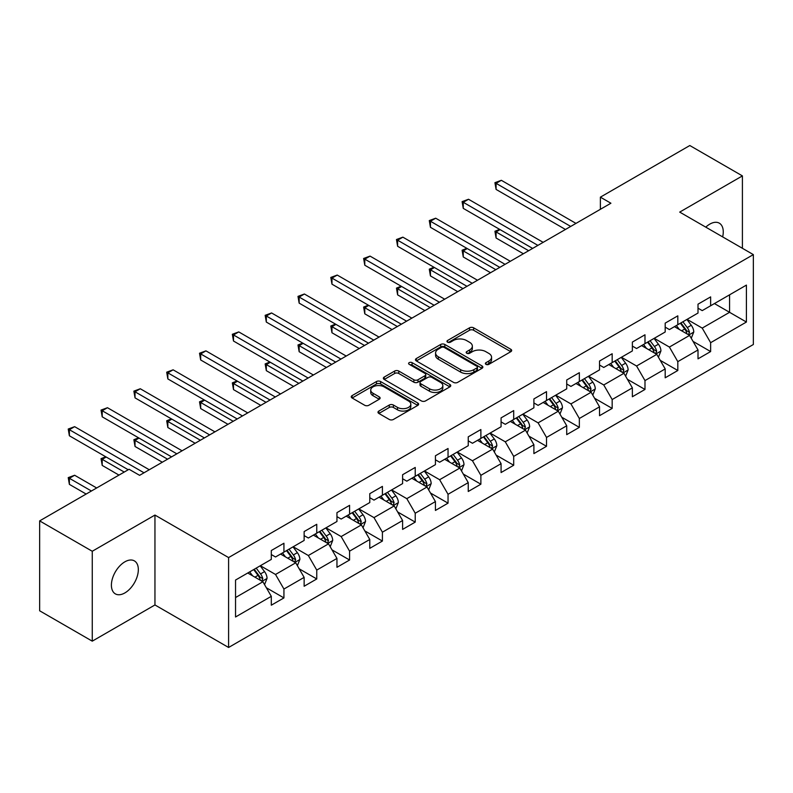 <?xml version="1.0" encoding="UTF-8"?>
<svg xmlns="http://www.w3.org/2000/svg" width="793" height="793" viewBox="0 0 793 793"><rect width="100%" height="100%" fill="white"/><g stroke="black" fill="none" stroke-linecap="round" stroke-linejoin="round"><path stroke-width="1.19" d="M485.98 364.344A2.042 1.18 0 0 0 488.875 364.344L510.821 351.676A2.924 1.685 0 0 0 511.673 350.486A2.924 1.685 0 0 0 510.821 349.287L473.639 327.826A2.924 1.685 0 0 0 469.515 327.826L447.569 340.494A2.042 1.18 0 0 0 446.965 341.327A2.042 1.18 0 0 0 447.569 342.17A2.042 1.18 0 0 0 450.464 342.17L453.299 340.524A9.347 5.392 0 0 1 466.512 340.524L469.615 342.318A9.347 5.392 0 0 1 472.35 346.125A9.347 5.392 0 0 1 469.615 349.941L466.78 351.586A2.042 1.18 0 0 0 466.175 352.419A2.042 1.18 0 0 0 466.78 353.252A2.042 1.18 0 0 0 469.664 353.252L472.509 351.616A9.347 5.392 0 0 1 485.722 351.616L488.825 353.4A9.347 5.392 0 0 1 491.561 357.217A9.347 5.392 0 0 1 488.825 361.033L485.98 362.679A2.042 1.18 0 0 0 485.385 363.511A2.042 1.18 0 0 0 485.98 364.344L485.98 362.679M124.868 592.926A19.042 10.993 120 0 0 137.308 576.144A19.042 10.993 120 0 0 134.384 560.889A19.042 10.993 120 0 0 124.868 561.831A19.042 10.993 120 0 0 112.428 578.612A19.042 10.993 120 0 0 115.342 593.868A19.042 10.993 120 0 0 124.868 592.926M722.651 236.889A19.042 10.993 120 0 0 719.32 223.18A19.042 10.993 120 0 0 709.794 224.122A19.042 10.993 120 0 0 705.78 227.145M378.846 411.052A2.924 1.685 0 0 0 377.993 412.251A2.924 1.685 0 0 0 378.846 413.44L389.274 419.457A2.924 1.685 0 0 0 393.407 419.457L417.772 405.392A2.924 1.685 0 0 0 418.635 404.202A2.924 1.685 0 0 0 417.772 403.003L380.6 381.542A2.924 1.685 0 0 0 376.467 381.542L352.102 395.618A2.924 1.685 0 0 0 351.249 396.807A2.924 1.685 0 0 0 352.102 397.997L364.701 405.273A2.924 1.685 0 0 0 368.824 405.273L379.262 399.246A2.924 1.685 0 0 0 380.115 398.056A2.924 1.685 0 0 0 379.262 396.867L373.007 393.259A7.811 4.51 0 0 1 370.727 390.067A7.811 4.51 0 0 1 375.545 385.904A7.811 4.51 0 0 1 384.06 386.875L408.534 401.01A7.811 4.51 0 0 1 410.824 404.202A7.811 4.51 0 0 1 405.996 408.365A7.811 4.51 0 0 1 397.481 407.384L393.407 405.035A2.924 1.685 0 0 0 389.274 405.035L378.846 411.052L378.846 413.44M154.952 515.063L92.256 551.264L39.65 520.892L39.65 610.788L92.256 641.16L154.952 604.96L228.592 647.475L228.592 557.578L154.952 515.063L154.952 604.96M742.407 248.298L742.407 175.897L679.71 212.098L753.35 254.612L228.592 557.578M742.407 175.897L689.811 145.525L600.38 197.16L600.38 209.302M39.65 520.892L129.071 469.268L139.598 475.334L610.907 203.226L600.38 197.16M453.507 382.375A2.924 1.685 0 0 0 457.64 382.375L482.005 368.309A2.924 1.685 0 0 0 482.858 367.119A2.924 1.685 0 0 0 482.005 365.92L444.833 344.459A2.924 1.685 0 0 0 440.7 344.459L416.335 358.535A2.924 1.685 0 0 0 415.473 359.725A2.924 1.685 0 0 0 416.335 360.914L453.507 382.375M410.021 364.79A2.042 1.18 0 0 1 412.092 365.077L412.092 362.649L449.889 384.466A2.924 1.685 0 0 1 450.751 385.656A2.924 1.685 0 0 1 449.889 386.845L425.524 400.921A2.924 1.685 0 0 1 421.39 400.921L384.218 379.46L384.218 377.071A2.924 1.685 0 0 0 383.356 378.261A2.924 1.685 0 0 0 384.218 379.46M384.218 377.071L394.646 371.055A2.924 1.685 0 0 1 398.78 371.055L413.857 379.758A2.924 1.685 0 0 0 417.98 379.758L424.899 375.763A2.924 1.685 0 0 0 425.762 374.564A2.924 1.685 0 0 0 424.899 373.374L409.208 364.314A2.042 1.18 0 0 1 408.603 363.481A2.042 1.18 0 0 1 409.872 362.391A2.042 1.18 0 0 1 412.092 362.649M228.592 647.475L753.35 344.509L753.35 254.612M266.359 587.762L283.934 597.912L283.934 589.04L304.135 577.383L304.135 586.245L316.754 578.959L316.754 570.088L336.956 558.431L336.956 567.302L349.584 560.007L349.584 551.145L369.776 539.478L369.776 548.35L382.404 541.054L382.404 532.192L402.606 520.525L402.606 529.397L415.225 522.111L415.225 513.24L435.426 501.582L435.426 510.444L448.045 503.159L448.045 494.287L468.247 482.63L468.247 491.491L480.875 484.206L480.875 475.334L501.077 463.677L501.077 472.549L513.695 465.253L513.695 456.391L533.897 444.724L533.897 453.596L546.516 446.31L546.516 437.439L566.717 425.772L566.717 434.643L579.346 427.358L579.346 418.486L599.538 406.829L599.538 415.691L612.166 408.405L612.166 399.533L632.368 387.876L632.368 396.748L644.987 389.452L644.987 380.59L665.188 368.923L665.188 377.795L677.817 370.5L677.817 361.638L698.009 349.971L698.009 358.842L710.637 351.557L710.637 342.685L746.411 322.037L746.411 285.103L729.57 294.827L729.57 312.313L746.411 322.037M283.934 597.912L271.305 605.198L271.305 596.326L235.541 616.984L235.541 580.05L271.305 559.402L271.305 550.53L283.934 543.245L283.934 552.116L304.135 540.449L304.135 531.578L316.754 524.292L316.754 533.164L336.956 521.497L336.956 512.635L349.584 505.339L349.584 514.211L369.776 502.554L369.776 493.682L382.404 486.396L382.404 495.258L402.606 483.601L402.606 474.729L415.225 467.444L415.225 476.306L435.426 464.648L435.426 455.777L448.045 448.491L448.045 457.363L468.247 445.696L468.247 436.834L480.875 429.538L480.875 438.41L501.077 426.743L501.077 417.881L513.695 410.596L513.695 419.457L533.897 407.8L533.897 398.929L546.516 391.643L546.516 400.505L566.717 388.848L566.717 379.976L579.346 372.69L579.346 381.562L599.538 369.895L599.538 361.033L612.166 353.737L612.166 362.609L632.368 350.942L632.368 342.08L644.987 334.785L644.987 343.656L665.188 331.999L665.188 323.128L677.817 315.842L677.817 324.704L698.009 313.047L698.009 304.175L710.637 296.889L710.637 305.761L746.411 285.103M280.563 554.059L295.72 562.802L275.518 574.469L260.362 565.716M271.305 554.545L275.518 556.973L283.934 552.116M275.518 574.469L283.934 589.04M295.72 562.802L304.135 577.383M313.394 535.106L328.54 543.849L308.338 555.516L293.192 546.764M304.135 535.592L308.338 538.021L316.754 533.164M308.338 555.516L316.754 570.088M328.54 543.849L336.956 558.431M346.214 516.154L361.36 524.907L341.159 536.564L326.012 527.821M336.956 516.639L341.159 519.068L349.584 514.211M341.159 536.564L349.584 551.145M361.36 524.907L369.776 539.478M379.034 497.201L394.19 505.954L373.989 517.611L358.832 508.868M369.776 497.687L373.989 500.115L382.404 495.258M373.989 517.611L382.404 532.192M394.19 505.954L402.606 520.525M411.854 478.258L427.011 487.001L406.809 498.658L391.663 489.915M402.606 478.744L406.809 481.173L415.225 476.306M406.809 498.658L415.225 513.24M427.011 487.001L435.426 501.582M444.685 459.306L459.831 468.048L439.629 479.715L424.483 470.963M435.426 459.791L439.629 462.22L448.045 457.363M439.629 479.715L448.045 494.287M459.831 468.048L468.247 482.63M477.505 440.353L492.651 449.096L472.459 460.763L457.303 452.02M468.247 440.839L472.459 443.267L480.875 438.41M472.459 460.763L480.875 475.334M492.651 449.096L501.077 463.677M510.325 421.4L525.481 430.153L505.28 441.81L490.133 433.067M501.077 421.886L505.28 424.314L513.695 419.457M505.28 441.81L513.695 456.391M525.481 430.153L533.897 444.724M543.155 402.447L558.302 411.2L538.1 422.857L522.954 414.115M533.897 402.943L538.1 405.372L546.516 400.505M538.1 422.857L546.516 437.439M558.302 411.2L566.717 425.772M575.976 383.505L591.122 392.248L570.93 403.915L555.774 395.162M566.717 383.99L570.93 386.419L579.346 381.562M570.93 403.915L579.346 418.486M591.122 392.248L599.538 406.829M608.796 364.552L623.952 373.295L603.751 384.962L588.604 376.209M599.538 365.038L603.751 367.466L612.166 362.609M603.751 384.962L612.166 399.533M623.952 373.295L632.368 387.876M641.626 345.599L656.773 354.352L636.571 366.009L621.425 357.266M632.368 346.085L636.571 348.514L644.987 343.656M636.571 366.009L644.987 380.59M656.773 354.352L665.188 368.923M674.446 326.647L689.593 335.399L669.401 347.056L654.245 338.314M665.188 327.132L669.401 329.571L677.817 324.704M669.401 347.056L677.817 361.638M689.593 335.399L698.009 349.971M714.424 303.57L729.57 312.313L702.221 328.104L687.075 319.361M698.009 308.19L702.221 310.618L710.637 305.761M702.221 328.104L710.637 342.685M92.256 551.264L92.256 641.16M235.541 597.545L262.889 581.755L247.743 573.002M262.889 581.755L271.305 596.326M693.072 341.406L710.637 351.557M660.242 360.359L677.817 370.5M627.422 379.312L644.987 389.452M594.601 398.264L612.166 408.405M561.771 417.217L579.346 427.358M528.951 436.16L546.516 446.31M496.131 455.113L513.695 465.253M463.3 474.065L480.875 484.206M430.48 493.018L448.045 503.159M397.66 511.961L415.225 522.111M364.83 530.913L382.404 541.054M332.009 549.866L349.584 560.007M299.189 568.819L316.754 578.959M486.803 364.631L488.825 363.462A9.347 5.392 0 0 0 491.561 359.645L491.561 357.217M472.35 346.125L472.35 348.563A9.347 5.392 0 0 1 469.615 352.379L467.592 353.539M510.781 351.695L473.639 330.255A2.924 1.685 0 0 0 469.515 330.255L448.382 342.457M481.966 368.329L444.833 346.888A2.924 1.685 0 0 0 440.7 346.888L416.365 360.934M476.841 367.952A2.042 1.18 0 0 0 477.445 367.119A2.042 1.18 0 0 0 476.841 366.277L444.209 347.443A2.042 1.18 0 0 0 441.324 347.443L438.321 349.168A9.347 5.392 0 0 0 435.585 352.984A9.347 5.392 0 0 0 438.321 356.8L460.634 369.677A9.347 5.392 0 0 0 473.847 369.677L476.841 367.952L476.841 370.381A2.042 1.18 0 0 0 477.445 369.548L477.445 367.119M435.585 352.984L435.585 355.413A9.347 5.392 0 0 0 438.321 359.229L438.321 356.8M476.841 370.381L473.847 372.105A9.347 5.392 0 0 1 460.634 372.105L438.321 359.229M384.258 379.48L394.646 373.483L394.646 371.055M425.762 374.564L425.762 377.002A2.924 1.685 0 0 1 424.899 378.192L417.98 382.186A2.924 1.685 0 0 1 413.857 382.186L398.78 373.483A2.924 1.685 0 0 0 394.646 373.483M412.092 365.077L449.849 386.875M429.499 388.788A7.811 4.51 0 0 0 438.014 389.769A7.811 4.51 0 0 0 442.831 385.596A7.811 4.51 0 0 0 440.541 382.404L431.927 377.428A2.924 1.685 0 0 0 427.794 377.428L420.875 381.423A2.924 1.685 0 0 0 420.022 382.613A2.924 1.685 0 0 0 420.875 383.812L429.499 388.788L429.499 391.217A7.811 4.51 0 0 0 438.014 392.198A7.811 4.51 0 0 0 442.831 388.025L442.831 385.596M420.022 382.613L420.022 385.041A2.924 1.685 0 0 0 420.875 386.241L420.875 383.812M429.499 391.217L420.875 386.241M410.824 404.202L410.824 406.631A7.811 4.51 0 0 1 405.996 410.794A7.811 4.51 0 0 1 397.481 409.822L393.407 407.463A2.924 1.685 0 0 0 389.274 407.463L378.885 413.46M370.727 390.067L370.727 392.495A7.811 4.51 0 0 0 373.007 395.687L373.007 393.259M379.223 399.276L373.007 395.687M417.733 405.411L380.6 383.971A2.924 1.685 0 0 0 376.467 383.971L352.142 398.017M691.258 338.274L693.766 331.97A7.88 4.55 -120 0 0 691.248 325.259L686.907 319.46M679.333 329.472L676.379 325.536M500.086 229.623L496.081 231.933L496.081 238.009L523.37 253.76M688.374 334.696L689.504 332.307A7.88 4.55 -120 0 0 687.244 327.568L682.902 321.77M680.929 322.91L685.747 329.343A4.015 2.32 60 0 1 686.48 330.562L689.504 332.307M680.384 323.227L684.726 329.026A7.88 4.55 60 0 1 686.976 333.764M496.081 238.009L494.931 231.269L528.634 250.727M494.931 231.269L499.62 229.355M570.712 226.431L496.081 183.342L501.345 180.308L575.976 223.398M565.459 229.464L496.081 189.418L496.081 183.342L494.931 182.677L501.345 180.308M496.081 189.418L494.931 182.677M658.438 357.227L660.936 350.922A7.88 4.55 -120 0 0 658.418 344.212L654.076 338.413M646.513 348.424L643.559 344.479M467.255 248.576L463.261 250.885L463.261 256.962L490.55 272.713M655.553 353.638L656.683 351.259A7.88 4.55 -120 0 0 654.423 346.511L650.082 340.722M648.109 341.862L652.926 348.286A4.015 2.32 60 0 1 653.65 349.505L656.683 351.259M647.554 342.179L651.896 347.968A7.88 4.55 60 0 1 654.156 352.716M463.261 256.962L462.101 250.221L495.813 269.679M462.101 250.221L466.799 248.308M625.608 376.179L628.115 369.875A7.88 4.55 -120 0 0 625.598 363.154L621.256 357.356M613.683 367.367L610.739 363.432M434.435 267.528L430.44 269.838L430.44 275.914L457.73 291.665M622.733 372.591L623.853 370.212A7.88 4.55 -120 0 0 621.603 365.464L617.261 359.665M615.279 360.805L620.096 367.238A4.015 2.32 60 0 1 620.83 368.458L623.853 370.212M614.734 361.122L619.075 366.921A7.88 4.55 60 0 1 621.335 371.669M430.44 275.914L429.281 269.164L462.983 288.632M429.281 269.164L433.969 267.261M537.892 245.384L463.261 202.294L468.524 199.261L543.155 242.341M532.628 248.417L463.261 208.371L463.261 202.294L462.101 201.63L468.524 199.261M463.261 208.371L462.101 201.63M505.072 264.337L430.44 221.247L435.694 218.204L510.325 261.293M499.808 267.37L430.44 227.313L430.44 221.247L429.281 220.573L435.694 218.204M430.44 227.313L429.281 220.573M592.787 395.132L595.295 388.818A7.88 4.55 -120 0 0 592.777 382.107L588.436 376.308M580.863 386.32L577.909 382.385M401.615 286.481L397.62 288.791L397.62 294.857L424.899 310.618M589.903 391.544L591.033 389.155A7.88 4.55 -120 0 0 588.773 384.417L584.431 378.618M582.458 379.758L587.276 386.191A4.015 2.32 60 0 1 588.01 387.41L591.033 389.155M581.913 380.075L586.255 385.874A7.88 4.55 60 0 1 588.505 390.612M397.62 294.857L396.46 288.117L430.163 307.575M396.46 288.117L401.149 286.214M559.967 414.075L562.465 407.771A7.88 4.55 -120 0 0 559.947 401.06L555.606 395.261M548.042 405.273L545.088 401.337M368.795 305.424L364.79 307.734L364.79 313.81L392.079 329.571M557.082 410.496L558.213 408.108A7.88 4.55 -120 0 0 555.952 403.369L551.611 397.571M549.638 398.71L554.456 405.144A4.015 2.32 60 0 1 555.179 406.363L558.213 408.108M549.083 399.028L553.425 404.826A7.88 4.55 60 0 1 555.685 409.565M364.79 313.81L363.63 307.069L397.343 326.528M363.63 307.069L368.329 305.166M527.137 433.028L529.645 426.723A7.88 4.55 -120 0 0 527.127 420.012L522.785 414.214M515.212 424.225L512.268 420.29M335.964 324.377L331.97 326.686L331.97 332.763L359.259 348.514M524.262 429.449L525.392 427.06A7.88 4.55 -120 0 0 523.132 422.312L518.791 416.523M516.808 417.663L521.625 424.086A4.015 2.32 60 0 1 522.359 425.316L525.392 427.06M516.263 417.98L520.605 423.779A7.88 4.55 60 0 1 522.865 428.517M331.97 332.763L330.81 326.022L364.522 345.48M330.81 326.022L335.508 324.109M472.241 283.279L397.61 240.2L402.874 237.157L477.505 280.246M466.988 286.323L397.61 246.266L397.61 240.2L396.46 239.526L402.874 237.157M397.61 246.266L396.46 239.526M439.421 302.232L364.79 259.142L370.053 256.109L444.685 299.199M434.158 305.265L364.79 265.219L364.79 259.142L363.63 258.478L370.053 256.109M364.79 265.219L363.63 258.478M406.601 321.185L331.97 278.095L337.233 275.062L411.864 318.142M401.337 324.218L331.97 284.172L331.97 278.095L330.81 277.431L337.233 275.062M331.97 284.172L330.81 277.431M373.781 340.138L299.149 297.048L304.403 294.005L379.034 337.094M368.517 343.171L299.149 303.124L299.149 297.048L297.99 296.374L304.403 294.005M299.149 303.124L297.99 296.374M340.95 359.08L266.319 316.001L271.583 312.957L346.214 356.047M335.697 362.123L266.319 322.067L266.319 316.001L265.159 315.327L271.583 312.957M266.319 322.067L265.159 315.327M308.13 378.033L233.499 334.943L238.762 331.91L313.394 375M302.867 381.076L233.499 341.02L233.499 334.943L232.339 334.279L238.762 331.91M233.499 341.02L232.339 334.279M275.31 396.986L200.679 353.896L205.932 350.863L280.563 393.952M270.046 400.019L200.679 359.972L200.679 353.896L199.519 353.232L205.932 350.863M200.679 359.972L199.519 353.232M242.48 415.938L167.848 372.849L173.112 369.816L247.743 412.895M237.226 418.972L167.848 378.925L167.848 372.849L166.699 372.185L173.112 369.816M167.848 378.925L166.699 372.185M209.659 434.891L135.028 391.801L140.292 388.758L214.923 431.848M204.396 437.924L135.028 397.868L135.028 391.801L133.868 391.127L140.292 388.758M135.028 397.868L133.868 391.127M494.317 451.98L496.824 445.676A7.88 4.55 -120 0 0 494.307 438.955L489.965 433.166M482.392 443.178L479.438 439.233M303.144 343.329L299.149 345.639L299.149 351.715L326.438 367.466M491.432 448.392L492.562 446.013A7.88 4.55 -120 0 0 490.312 441.265L485.96 435.466M483.988 436.606L488.805 443.039A4.015 2.32 60 0 1 489.539 444.258L492.562 446.013M483.443 436.923L487.784 442.722A7.88 4.55 60 0 1 490.034 447.47M299.149 351.715L297.99 344.965L331.692 364.433M297.99 344.965L302.678 343.062M461.496 470.933L463.994 464.629A7.88 4.55 -120 0 0 461.476 457.908L457.135 452.109M449.572 462.121L446.618 458.185M270.324 362.282L266.319 364.592L266.319 370.658L293.608 386.419M458.612 467.345L459.742 464.956A7.88 4.55 -120 0 0 457.482 460.218L453.14 454.419M451.167 455.559L455.985 461.992A4.015 2.32 60 0 1 456.709 463.211L459.742 464.956M450.612 455.876L454.954 461.675A7.88 4.55 60 0 1 457.214 466.423M266.319 370.658L265.159 363.918L298.872 383.376M265.159 363.918L269.858 362.014M428.676 489.876L431.174 483.571A7.88 4.55 -120 0 0 428.656 476.861L424.314 471.062M416.741 481.073L413.797 477.138M237.494 381.235L233.499 383.534L233.499 389.611L260.788 405.372M425.791 486.297L426.921 483.908A7.88 4.55 -120 0 0 424.661 479.17L420.32 473.371M418.337 474.511L423.155 480.945A4.015 2.32 60 0 1 423.888 482.164L426.921 483.908M417.792 474.829L422.134 480.627A7.88 4.55 60 0 1 424.394 485.366M233.499 389.611L232.339 382.87L266.051 402.329M232.339 382.87L237.038 380.967M395.846 508.828L398.354 502.524A7.88 4.55 -120 0 0 395.836 495.813L391.494 490.015M383.921 500.026L380.967 496.091M204.673 400.178L200.679 402.487L200.679 408.564L227.968 424.314M392.961 505.25L394.091 502.861A7.88 4.55 -120 0 0 391.841 498.123L387.49 492.324M385.517 493.464L390.334 499.897A4.015 2.32 60 0 1 391.068 501.117L394.091 502.861M384.972 493.781L389.313 499.58A7.88 4.55 60 0 1 391.573 504.318M200.679 408.564L199.519 401.823L233.221 421.281M199.519 401.823L204.207 399.91M363.025 527.781L365.523 521.477A7.88 4.55 -120 0 0 363.016 514.756L358.664 508.967M351.101 518.979L348.147 515.034M171.853 419.13L167.848 421.44L167.848 427.516L195.137 443.267M360.141 524.193L361.271 521.814A7.88 4.55 -120 0 0 359.011 517.066L354.669 511.277M352.697 512.417L357.514 518.84A4.015 2.32 60 0 1 358.238 520.059L361.271 521.814M352.142 512.734L356.493 518.523A7.88 4.55 60 0 1 358.743 523.271M167.848 427.516L166.699 420.776L200.401 440.234M166.699 420.776L171.387 418.863M330.205 546.734L332.703 540.43A7.88 4.55 -120 0 0 330.185 533.709L325.844 527.91M318.271 537.922L315.327 533.986M139.023 438.083L135.028 440.393L135.028 446.469L162.317 462.22M327.321 543.146L328.451 540.767A7.88 4.55 -120 0 0 326.191 536.018L321.849 530.22M319.876 531.36L324.694 537.793A4.015 2.32 60 0 1 325.417 539.012L328.451 540.767M319.321 531.677L323.663 537.476A7.88 4.55 60 0 1 325.923 542.224M135.028 446.469L133.868 439.719L167.581 459.187M133.868 439.719L138.567 437.815M297.375 565.687L299.883 559.372A7.88 4.55 -120 0 0 297.365 552.662L293.023 546.863M285.45 556.874L282.496 552.939M106.203 457.036L102.208 459.345L102.208 465.412L118.97 475.096M294.49 562.098L295.62 559.709A7.88 4.55 -120 0 0 293.37 554.971L289.019 549.172M287.046 550.312L291.864 556.745A4.015 2.32 60 0 1 292.597 557.965L295.62 559.709M286.501 550.629L290.843 556.428A7.88 4.55 60 0 1 293.103 561.166M102.208 465.412L101.048 458.671L124.233 472.063M101.048 458.671L105.737 456.768M176.839 453.834L102.208 410.744L107.461 407.711L182.093 450.801M171.575 456.877L102.208 416.821L102.208 410.744L101.048 410.08L107.461 407.711M102.208 416.821L101.048 410.08M264.555 584.629L267.053 578.325A7.88 4.55 -120 0 0 264.545 571.614L260.193 565.815M252.63 575.827L249.676 571.892M96.667 487.973L74.641 475.255L69.378 478.288L69.378 484.364L86.15 494.049M261.67 581.051L262.8 578.662A7.88 4.55 -120 0 0 260.54 573.924L256.198 568.125M254.226 569.265L259.043 575.698A4.015 2.32 60 0 1 259.777 576.917L262.8 578.662M253.671 569.582L258.022 575.381A7.88 4.55 60 0 1 260.273 580.119M69.378 484.364L68.228 477.624L91.413 491.006M68.228 477.624L74.641 475.255M144.009 472.787L69.378 429.697L74.641 426.664L149.272 469.753M128.228 469.753L69.378 435.773L69.378 429.697L68.228 429.033L74.641 426.664M69.378 435.773L68.228 429.033M488.825 363.462L488.825 361.033M466.78 353.252L466.78 351.586M469.615 352.379L469.615 349.941M447.569 342.17L447.569 340.494M469.515 330.255L469.515 327.826M473.639 330.255L473.639 327.826M510.821 351.676L510.821 349.287M416.335 360.914L416.335 358.535M440.7 346.888L440.7 344.459M444.833 346.888L444.833 344.459M482.005 368.309L482.005 365.92M460.634 372.105L460.634 369.677M473.847 372.105L473.847 369.677M398.78 373.483L398.78 371.055M413.857 382.186L413.857 379.758M417.98 382.186L417.98 379.758M424.899 378.192L424.899 375.763M449.889 386.845L449.889 384.466M389.274 407.463L389.274 405.035M393.407 407.463L393.407 405.035M397.481 409.822L397.481 407.384M379.262 399.246L379.262 396.867M352.102 397.997L352.102 395.618M376.467 383.971L376.467 381.542M380.6 383.971L380.6 381.542M417.772 405.392L417.772 403.003M688.82 334.943L693.706 332.128M687.244 327.568L691.248 325.259M681.643 330.8L684.726 329.026M655.999 353.896L660.886 351.071M654.423 346.511L658.418 344.212M648.813 349.753L651.896 347.968M623.169 372.849L628.066 370.024M621.603 365.464L625.598 363.154M615.992 368.705L619.075 366.921M590.349 391.801L595.236 388.976M588.773 384.417L592.777 382.107M583.172 387.658L586.255 385.874M557.529 410.754L562.415 407.929M555.952 403.369L559.947 401.06M550.342 406.601L553.425 404.826M524.698 429.697L529.595 426.872M523.132 422.312L527.127 420.012M517.522 425.554L520.605 423.779M491.878 448.65L496.765 445.825M490.312 441.265L494.307 438.955M484.701 444.506L487.784 442.722M459.058 467.602L463.945 464.777M457.482 460.218L461.476 457.908M451.871 463.459L454.954 461.675M426.228 486.555L431.124 483.73M424.661 479.17L428.656 476.861M419.051 482.402L422.134 480.627M393.407 505.498L398.294 502.673M391.841 498.123L395.836 495.813M386.231 501.354L389.313 499.58M360.587 524.451L365.474 521.625M359.011 517.066L363.016 514.756M353.4 520.307L356.493 518.523M327.757 543.403L332.654 540.578M326.191 536.018L330.185 533.709M320.58 539.26L323.663 537.476M294.937 562.356L299.833 559.531M293.37 554.971L297.365 552.662M287.76 558.213L290.843 556.428M262.116 581.299L267.003 578.484M260.54 573.924L264.545 571.614M254.93 577.155L258.022 575.381"/></g></svg>
